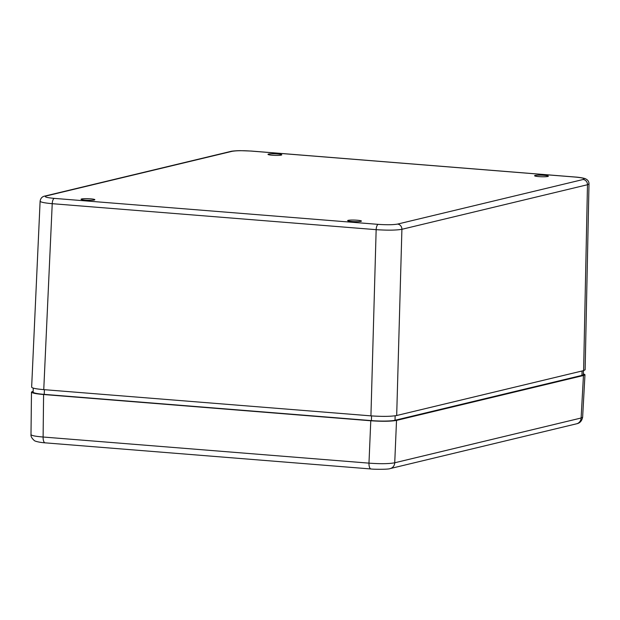 <?xml version="1.0" encoding="UTF-8"?>
<svg xmlns="http://www.w3.org/2000/svg" width="620" height="620" viewBox="0 0 620 620"><rect width="100%" height="100%" fill="white"/><g stroke="black" fill="none" stroke-linecap="round" stroke-linejoin="round"><path stroke-width="0.93" d="M583.358 373.744L584.97 374.705L582.63 417.245L581.111 418.012L394.731 462.776C389.035 463.853 380.455 463.977 368.978 463.14A6.564 2.488 94.6 0 0 370.985 468.976A6.564 2.488 94.6 0 0 371.039 468.976M45.12 442.843A6.564 2.488 94.6 0 1 43.113 437.015L43.594 394.522L370.776 420.763L368.978 463.14L43.113 437.015C35.433 436.387 31.395 435.581 31 434.581C30.729 436.271 31.752 438.193 34.084 440.347C34.565 441.324 40.292 442.548 45.12 442.843L370.985 468.976M43.594 394.522C35.906 393.863 31.868 393.034 31.48 392.057L33.147 391.212M582.63 417.252C581.831 421.034 579.816 423.22 576.592 423.801L390.213 468.573A6.564 6.03 76.5 0 0 394.731 462.776L396.521 420.399C390.833 421.414 382.246 421.53 370.776 420.763M396.521 420.399L583.459 375.503L581.111 418.012A6.564 6.03 -103.5 0 1 576.592 423.809M584.97 374.705L583.459 375.503M85.304 200.121A6.898 0.783 -178.1 0 1 81.065 199.253A6.898 0.783 -178.1 0 1 87.986 198.695A6.898 0.783 -178.1 0 1 94.852 199.71A6.898 0.783 -178.1 0 1 85.304 200.121M272.234 155.225A6.898 0.783 -178.1 0 1 267.995 154.357A6.898 0.783 -178.1 0 1 274.908 153.799A6.898 0.783 -178.1 0 1 281.774 154.814A6.898 0.783 -178.1 0 1 272.234 155.225M351.897 221.495A6.898 0.783 -178.1 0 1 347.649 220.627A6.898 0.783 -178.1 0 1 354.57 220.077A6.898 0.783 -178.1 0 1 361.437 221.084A6.898 0.783 -178.1 0 1 351.897 221.495M538.819 176.599A6.898 0.783 -178.1 0 1 534.579 175.731A6.898 0.783 -178.1 0 1 541.5 175.181A6.898 0.783 -178.1 0 1 548.367 176.189A6.898 0.783 -178.1 0 1 538.819 176.599M33.255 388.112L33.123 392.103A18.065 2.054 1.9 0 0 44.222 394.374L371.403 420.608A18.065 2.054 1.9 0 0 395.01 420.275L581.94 375.379A18.065 2.054 1.9 0 0 583.327 374.643L583.459 370.644M40.114 201.167L40.114 201.19C40.478 202.167 44.516 202.996 52.227 203.685L376.154 229.663C387.632 230.408 396.219 230.291 401.907 229.299A4.929 4.526 -103.5 0 0 397.529 224.091C393.258 224.851 386.818 224.936 378.208 224.363L54.281 198.385A4.929 1.868 94.6 0 0 52.227 203.685L43.757 389.631L370.93 415.865C382.408 416.64 390.995 416.524 396.684 415.509L401.907 229.299L587.481 184.729L589 183.884M583.102 179.513A4.929 4.526 -103.5 0 1 587.481 184.729L583.614 370.613L585.133 369.799L589 183.908C588.992 181.66 587.938 180.025 585.854 178.986C585.404 178.343 579.049 177.227 575.375 177.041A4.929 1.868 94.6 0 0 575.151 177.056C583.071 177.8 585.722 178.622 583.102 179.513L397.529 224.091M583.614 370.613L396.684 415.509M54.281 198.385C46.361 197.641 43.71 196.819 46.33 195.928A4.929 4.526 -103.5 0 0 45.043 196.021C42.238 196.486 40.595 198.206 40.114 201.19L31.643 387.159C32.008 388.143 36.045 388.965 43.757 389.631M370.993 468.968C373.194 469.379 388.678 469.557 390.213 468.565A6.564 6.03 76.5 0 1 390.065 468.604M371.558 415.919L371.403 420.608M44.384 389.685L44.222 394.374M395.157 415.788L395.01 420.275M582.087 370.977L581.94 375.379M370.93 415.865L376.154 229.663A4.929 1.868 -85.4 0 1 378.208 224.363M46.33 195.928L231.903 151.358A4.929 4.526 -103.5 0 0 230.609 151.458L45.02 196.029A4.929 4.526 -103.5 0 0 45.02 196.029A4.929 4.526 -103.5 0 0 44.718 196.114M230.609 151.458A4.929 4.526 -103.5 0 0 230.594 151.458C232.066 150.931 238.987 150.606 240.513 150.668L251.441 151.063A4.929 1.868 -85.4 0 1 251.681 151.117M231.903 151.358C236.174 150.598 242.614 150.505 251.224 151.086A4.929 1.868 -85.4 0 1 251.441 151.063L575.383 177.041A4.929 1.868 94.6 0 1 575.445 177.049M251.224 151.086L575.151 177.056M31.48 392.057L31 434.581"/></g></svg>

